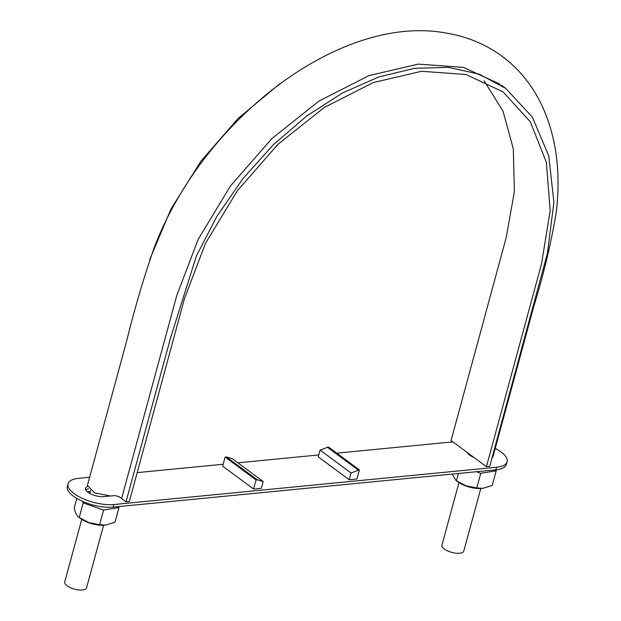 <?xml version="1.0" encoding="UTF-8"?>
<svg xmlns="http://www.w3.org/2000/svg" width="621" height="621" viewBox="0 0 621 621"><rect width="100%" height="100%" fill="white"/><g stroke="black" fill="none" stroke-linecap="round" stroke-linejoin="round"><path stroke-width="0.93" d="M458.958 482.579L441.942 545.207A11.31 4.347 15.2 0 0 444.279 549.011A11.31 4.347 15.2 0 0 455.938 553.179A11.31 4.347 15.2 0 0 463.771 551.138L480.786 488.51M81.747 519.35L64.731 581.978A11.31 4.347 15.2 0 0 67.068 585.774A11.31 4.347 15.2 0 0 78.727 589.95A11.31 4.347 15.2 0 0 86.56 587.908L103.575 525.281M492.049 457.863L493.027 456.505L533.99 305.734C543.623 274.466 551.052 243.316 556.269 212.304C561.198 170.418 555.857 133.655 540.239 102.023C530.598 83.028 517.503 67.503 500.953 55.455C484.31 43.555 465.424 35.979 444.287 32.75C340.518 14.648 203.797 117.843 154.163 247.725C143.404 278.798 134.291 309.708 126.8 340.455L87.39 485.521L94.726 492.942L110.53 496.008L115.064 495.566L119.046 496.653L126.024 501.822L170.604 337.731L196.446 255.836L217.086 216.015L243.028 178.53L273.364 144.693L306.813 115.925L342.481 92.995L378.678 76.988L414.51 68.31L448.331 67.34L479.148 74.132L505.766 88.415L532.376 117.159L548.778 155.941L553.885 202.368L547.388 253.453L489.736 466.371L486.422 466.697L451.071 440.522L506.2 237.626L514.374 191.648L513.311 148.799L503.041 111.221L484.062 80.777M149.762 259.446L170.969 209.036L201.025 161.056L238.146 118.394L280.156 83.47M126.024 501.822L129.347 501.504L184.468 298.608L205.458 243.416L237.307 190.818L277.82 144.452L324.209 107.511L373.268 82.554L421.62 71.283L465.929 74.481L503.15 91.931L530.326 121.809L546.356 162.298L550.183 210.705L541.543 263.801L486.422 466.697M253.593 489.061L261.332 488.3L263.172 481.547L257.296 479.839L256.062 479.963L253.593 489.061L222.66 466.154L225.136 457.056L256.062 479.963M87.367 486.647A11.675 4.494 -164.8 0 0 85.488 488.323A11.675 4.494 -164.8 0 0 91.318 494.2A11.675 4.494 -164.8 0 0 103.823 496.621L109.397 496.078M467.264 452.507A11.675 4.494 15.2 0 0 473.854 457.39M89.634 477.27L78.525 478.356A29.187 11.225 15.2 0 0 68.038 483.79A29.187 11.225 15.2 0 0 74.078 493.594A29.187 11.225 15.2 0 0 113.876 504.531L496.614 467.217A29.187 11.225 15.2 0 0 507.109 461.783A29.187 11.225 15.2 0 0 501.069 451.979A29.187 11.225 15.2 0 0 495.232 448.393M452.888 441.865L336.815 453.175M318.752 454.937L237.882 462.816M223.18 464.252L137.187 472.635M359.38 469.887L328.455 446.988L320.071 450.078L318.239 456.839L349.165 479.746L356.912 478.985L359.38 469.887L351.005 472.985L349.165 479.746M68.038 483.79L67.332 486.39A29.187 11.225 15.2 0 0 73.371 496.195A29.187 11.225 15.2 0 0 113.169 507.124L495.907 469.818A29.187 11.225 15.2 0 0 506.402 464.384L507.109 461.783M85.659 489.767A11.675 4.494 -164.8 0 1 88.555 488.797M327.22 447.104L358.146 470.012M320.071 450.078L351.005 472.985M257.296 479.839L226.362 456.94L232.238 458.64L263.172 481.547M226.362 456.94L225.136 457.056M82.337 501.271L83.191 502.909L79.209 517.549L88.989 522.618L99.593 524.675L105.57 525.125L115.001 522.222L118.976 507.59L118.471 506.612M83.191 502.909L103.567 510.035L99.593 524.675M76.825 498.461L74.241 507.962C75.358 513.132 77.012 516.323 79.209 517.549L81.041 518.869A17.512 6.738 15.2 0 0 89.191 522.905A17.512 6.738 15.2 0 0 104.429 525.226L105.57 525.125M90.309 491.405L87.414 491.863M103.567 510.035L118.976 507.59M458.407 473.474L456.419 480.778L466.2 485.855L476.804 487.904L482.781 488.354L492.212 485.451L496.187 470.819L495.682 469.841M476.361 471.727L480.778 473.272L476.804 487.904M452.197 474.079L456.008 480.507L458.251 482.098A17.512 6.738 15.2 0 0 466.402 486.142A17.512 6.738 15.2 0 0 481.64 488.455L482.781 488.354M456.008 480.507L456.419 480.778M480.778 473.272L496.187 470.819M121.607 498.554L176.729 295.666L198.115 239.434L230.554 185.865L271.819 138.638L319.07 101.013L369.037 75.583L418.29 64.11L463.429 67.371L500.045 84.2M113.169 507.124L113.876 504.531M495.907 469.818L496.614 467.217M90.542 490.559L89.766 493.423M467.854 453.47L467.97 453.027M505.766 88.415L501.341 85.147"/></g></svg>
